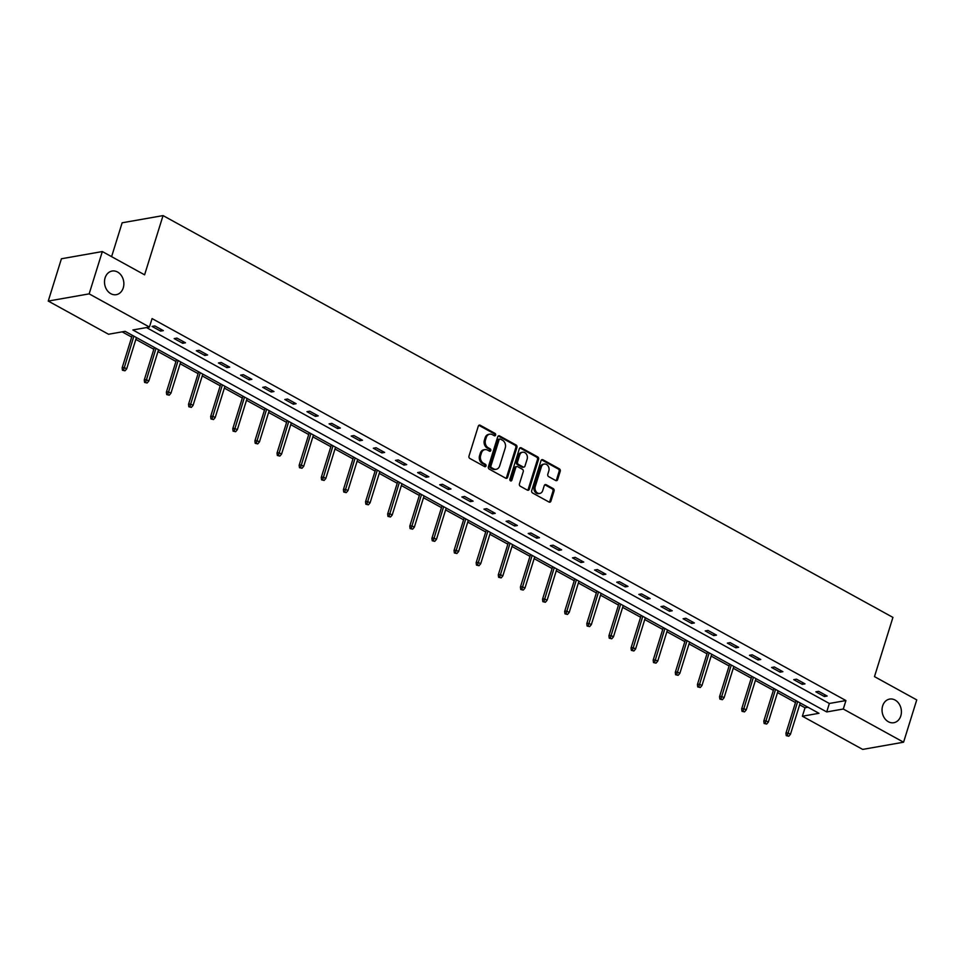 <?xml version="1.0" encoding="UTF-8"?>
<svg xmlns="http://www.w3.org/2000/svg" width="965" height="965" viewBox="0 0 965 965"><rect width="100%" height="100%" fill="white"/><g stroke="black" fill="none" stroke-linecap="round" stroke-linejoin="round"><path stroke-width="1.45" d="M495.612 435.094A1.291 1.025 80 0 0 494.997 433.394L480.208 425.251A1.834 1.472 80 0 0 478.302 426.144L468.99 456.047A1.834 1.472 80 0 0 469.858 458.471L484.647 466.614A1.291 1.025 80 0 0 485.383 464.286L483.465 463.236A5.886 4.716 80 0 1 480.667 455.468L481.439 452.971A5.886 4.716 80 0 1 484.876 449.63A5.886 4.716 80 0 1 487.554 450.112L489.46 451.162A1.291 1.025 80 0 0 490.184 448.834L488.278 447.784A5.886 4.716 80 0 1 485.479 440.016L486.251 437.519A5.886 4.716 80 0 1 489.689 434.178A5.886 4.716 80 0 1 492.367 434.66L494.273 435.71A1.291 1.025 80 0 0 495.612 435.094M494.273 435.71A1.291 1.025 80 0 0 493.899 433.587L479.098 425.444A1.834 1.472 80 0 0 478.845 425.336M484.647 466.614A1.291 1.025 80 0 0 484.273 464.479L482.355 463.429L483.465 463.236M489.46 451.162A1.291 1.025 80 0 0 489.086 449.039L487.168 447.977L488.278 447.784M882.649 705.898A11.99 9.602 80 0 0 884.41 718.02A11.99 9.602 80 0 0 893.807 722.713A11.99 9.602 80 0 0 900.803 715.897A11.99 9.602 80 0 0 899.03 703.775A11.99 9.602 80 0 0 889.646 699.082A11.99 9.602 80 0 0 882.649 705.898M105.101 277.86A11.99 9.602 80 0 0 106.874 289.97A11.99 9.602 80 0 0 116.258 294.675A11.99 9.602 80 0 0 123.255 287.859A11.99 9.602 80 0 0 121.493 275.737A11.99 9.602 80 0 0 112.097 271.044A11.99 9.602 80 0 0 105.101 277.86M555.707 480.534A1.834 1.472 80 0 0 557.613 479.629L560.231 471.246A1.834 1.472 80 0 0 559.35 468.821L542.933 459.774A1.834 1.472 80 0 0 541.015 460.667L531.703 490.57A1.834 1.472 80 0 0 532.583 492.994L549.013 502.041A1.834 1.472 80 0 0 550.919 501.149L554.079 491.016A1.834 1.472 80 0 0 553.198 488.58L546.166 484.719A1.834 1.472 80 0 0 544.26 485.612L542.692 490.63A4.921 3.944 80 0 1 539.821 493.429A4.921 3.944 80 0 1 535.973 491.499A4.921 3.944 80 0 1 535.249 486.529L541.377 466.855A4.921 3.944 80 0 1 544.248 464.056A4.921 3.944 80 0 1 548.096 465.974A4.921 3.944 80 0 1 548.82 470.944L547.806 474.225A1.834 1.472 80 0 0 548.675 476.662L555.707 480.534M48.25 301.068L61.422 258.765L102.326 251.551L144.593 274.82L163.049 215.593L892.927 617.395L874.483 676.622L916.75 699.89L903.578 742.206L862.674 749.407L802.385 716.223L818.971 713.304L125.112 331.333L108.526 334.252L48.25 301.068L89.154 293.867L149.43 327.051L132.856 329.97L826.716 711.941L843.289 709.022L903.578 742.206M102.326 251.551L89.154 293.867M146.487 327.569L829.345 703.473L845.931 700.554L152.072 318.583L149.43 327.051M845.931 700.554L843.289 709.022M516.938 447.41A1.834 1.472 80 0 0 516.058 444.986L499.629 435.939A1.834 1.472 80 0 0 497.723 436.831L488.411 466.734A1.834 1.472 80 0 0 489.279 469.159L505.708 478.206A1.834 1.472 80 0 0 507.614 477.313L516.938 447.41L515.829 447.603A1.834 1.472 80 0 0 514.948 445.179L498.519 436.132A1.834 1.472 80 0 0 498.266 436.023M521.281 447.856L537.71 456.903A1.834 1.472 80 0 1 538.579 459.328L529.266 489.231A1.834 1.472 80 0 1 527.36 490.124L520.328 486.251A1.834 1.472 80 0 1 519.447 483.827L523.235 471.704A1.834 1.472 80 0 0 522.355 469.267L517.686 466.698A1.834 1.472 80 0 0 515.78 467.603L511.848 480.22A1.291 1.025 80 0 1 509.906 479.147L519.363 448.749A1.834 1.472 80 0 1 521.281 447.856L520.171 448.05L536.6 457.096L537.71 456.903M163.049 215.593L122.145 222.794L111.602 256.654M152.072 326.423L160.576 331.104L163.338 330.621L154.834 325.929L152.072 326.423M174.195 338.594L182.711 343.287L185.473 342.792L176.957 338.112L174.195 338.594M196.317 350.778L204.833 355.47L207.596 354.975L199.092 350.295L196.317 350.778M218.452 362.961L226.956 367.641L229.718 367.158L221.214 362.478L218.452 362.961M240.575 375.144L249.091 379.824L251.853 379.342L243.337 374.649L240.575 375.144M262.697 387.327L271.213 392.007L273.976 391.525L265.459 386.832L262.697 387.327M284.832 399.498L293.336 404.19L296.098 403.696L287.594 399.015L284.832 399.498M306.954 411.681L315.459 416.373L318.233 415.879L309.717 411.199L306.954 411.681M329.077 423.864L337.593 428.544L340.356 428.062L331.839 423.382L329.077 423.864M351.212 436.047L359.716 440.728L362.478 440.245L353.974 435.553L351.212 436.047M373.334 448.23L381.838 452.911L384.613 452.428L376.097 447.736L373.334 448.23M395.457 460.401L403.973 465.094L406.735 464.599L398.219 459.919L395.457 460.401M417.592 472.585L426.096 477.265L428.858 476.782L420.354 472.102L417.592 472.585M439.714 484.768L448.218 489.448L450.981 488.966L442.477 484.285L439.714 484.768M461.837 496.951L470.353 501.631L473.115 501.149L464.599 496.456L461.837 496.951M483.96 509.122L492.476 513.814L495.238 513.32L486.734 508.639L483.96 509.122M506.094 521.305L514.598 525.997L517.361 525.503L508.857 520.823L506.094 521.305M528.217 533.488L536.733 538.168L539.495 537.686L530.979 533.006L528.217 533.488M550.34 545.671L558.856 550.352L561.618 549.869L553.102 545.177L550.34 545.671M572.474 557.854L580.978 562.535L583.741 562.052L575.236 557.36L572.474 557.854M594.597 570.026L603.101 574.718L605.875 574.223L597.359 569.543L594.597 570.026M616.719 582.209L625.236 586.901L627.998 586.406L619.482 581.726L616.719 582.209M638.854 594.392L647.358 599.072L650.121 598.59L641.616 593.909L638.854 594.392M660.977 606.575L669.481 611.255L672.243 610.773L663.739 606.08L660.977 606.575M683.099 618.758L691.615 623.438L694.378 622.956L685.862 618.263L683.099 618.758M705.222 630.929L713.738 635.621L716.5 635.127L707.996 630.447L705.222 630.929M727.357 643.112L735.861 647.804L738.623 647.31L730.119 642.63L727.357 643.112M749.479 655.295L757.995 659.976L760.758 659.493L752.242 654.813L749.479 655.295M771.602 667.478L780.118 672.159L782.88 671.676L774.376 666.984L771.602 667.478M793.737 679.662L802.241 684.342L805.003 683.859L796.499 679.167L793.737 679.662M815.859 691.833L824.375 696.525L827.138 696.03L818.622 691.35L815.859 691.833M122.169 331.851L131.698 337.099M135.86 339.391L153.833 349.282M157.983 351.574L175.956 361.465M180.117 363.745L198.078 373.636M202.24 375.928L220.213 385.819M224.363 388.111L242.336 398.002M246.497 400.294L264.458 410.185M268.62 412.477L286.581 422.368M290.742 424.648L308.716 434.54M312.865 436.831L330.838 446.723M335 449.015L352.961 458.906M357.122 461.198L375.096 471.089M379.245 473.381L397.218 483.272M401.38 485.552L419.341 495.443M423.502 497.735L441.475 507.626M445.625 509.918L463.598 519.809M467.76 522.101L485.721 531.992M489.882 534.272L507.843 544.176M512.005 546.455L529.978 556.347M534.14 558.639L552.101 568.53M556.262 570.822L574.223 580.713M578.385 583.005L596.358 592.896M600.507 595.176L618.481 605.067M622.642 607.359L640.603 617.25M644.765 619.542L662.738 629.433M666.887 631.725L684.861 641.616M689.022 643.908L706.983 653.8M711.145 656.079L729.118 665.971M733.267 668.263L751.24 678.154M755.402 680.446L773.363 690.337M777.525 692.629L795.486 702.52M799.647 704.812L805.027 707.767L807.97 707.249M805.027 707.767L802.385 716.223M829.345 703.473L826.716 711.941M160.576 331.104L161.119 329.391M182.711 343.287L183.241 341.574M204.833 355.47L205.364 353.745M226.956 367.641L227.499 365.928M249.091 379.824L249.621 378.111M271.213 392.007L271.744 390.294M293.336 404.19L293.867 402.477M315.459 416.373L316.001 414.648M337.593 428.544L338.124 426.832M359.716 440.728L360.247 439.015M381.838 452.911L382.381 451.198M403.973 465.094L404.504 463.381M426.096 477.265L426.627 475.552M448.218 489.448L448.761 487.735M470.353 501.631L470.884 499.918M492.476 513.814L493.006 512.101M514.598 525.997L515.141 524.284M536.733 538.168L537.264 536.456M558.856 550.352L559.386 548.639M580.978 562.535L581.509 560.822M603.101 574.718L603.644 573.005M625.236 586.901L625.766 585.176M647.358 599.072L647.889 597.359M669.481 611.255L670.024 609.542M691.615 623.438L692.146 621.725M713.738 635.621L714.269 633.909M735.861 647.804L736.404 646.08M757.995 659.976L758.526 658.263M780.118 672.159L780.649 670.446M802.241 684.342L802.771 682.629M824.375 696.525L824.906 694.812M489.689 434.178L488.58 434.371A5.886 4.716 80 0 0 485.142 437.724L486.251 437.519M487.168 447.977A5.886 4.716 80 0 1 484.37 440.209L485.142 437.724M484.876 449.63L483.767 449.823A5.886 4.716 80 0 0 480.329 453.164L481.439 452.971M482.355 463.429A5.886 4.716 80 0 1 479.557 455.661L480.329 453.164M505.974 478.314A1.834 1.472 80 0 0 506.516 477.506L515.829 447.603M500.437 439.111A1.291 1.025 80 0 0 499.098 439.738L490.92 465.974A1.291 1.025 80 0 0 491.535 467.675L493.561 468.785A5.886 4.716 80 0 0 496.239 469.267A5.886 4.716 80 0 0 499.665 465.926L505.25 447.989A5.886 4.716 80 0 0 502.451 440.221L500.437 439.111M499.846 439.003L498.748 439.196A1.291 1.025 80 0 0 498 439.931L499.098 439.738M496.239 469.267L495.129 469.46A5.886 4.716 80 0 1 492.452 468.99L490.437 467.868A1.291 1.025 80 0 1 489.822 466.179L498 439.931M527.614 490.232A1.834 1.472 80 0 0 528.169 489.424L537.481 459.521A1.834 1.472 80 0 0 536.6 457.096M516.854 466.553L515.744 466.746A1.834 1.472 80 0 0 514.671 467.796L510.738 480.413L511.848 480.22M527.155 459.111A4.921 3.944 80 0 0 526.42 454.141A4.921 3.944 80 0 0 522.572 452.223A4.921 3.944 80 0 0 519.701 455.01L517.542 461.945A1.834 1.472 80 0 0 518.41 464.382L523.078 466.939A1.834 1.472 80 0 0 524.984 466.047L527.155 459.111M522.572 452.223L521.462 452.416A4.921 3.944 80 0 0 518.591 455.215L519.701 455.01M523.911 467.096L522.813 467.289A1.834 1.472 80 0 1 521.969 467.144L517.312 464.575A1.834 1.472 80 0 1 516.432 462.151L518.591 455.215M544.248 464.056L543.138 464.249A4.921 3.944 80 0 0 540.267 467.048L541.377 466.855M539.821 493.429L538.723 493.622A4.921 3.944 80 0 1 534.863 491.704A4.921 3.944 80 0 1 534.14 486.734L540.267 467.048M549.266 502.15A1.834 1.472 80 0 0 549.809 501.342L552.969 491.209A1.834 1.472 80 0 0 552.089 488.785L545.068 484.913A1.834 1.472 80 0 0 544.803 484.804M555.973 480.642A1.834 1.472 80 0 0 556.516 479.834L559.121 471.439A1.834 1.472 80 0 0 558.253 469.014L541.823 459.967A1.834 1.472 80 0 0 541.558 459.859M122.459 370.234L124.992 370.813L122.459 370.234L122.145 367.798L124.135 367.448L126.68 368.859L136.427 337.557M123.568 370.041L133.882 336.158M122.145 367.798L132.265 335.277M126.68 368.859L124.992 370.813M144.593 382.417L147.114 382.996L144.593 382.417L144.268 379.981L146.258 379.631L148.815 381.03L158.549 349.74M145.691 382.224L156.004 348.341M144.268 379.981L154.4 347.448M148.815 381.03L147.114 382.996M166.716 394.601L169.237 395.18L166.716 394.601L166.39 392.164L168.38 391.814L170.938 393.213L180.684 361.923M167.826 394.395L178.127 360.524M166.39 392.164L176.523 359.631M170.938 393.213L169.237 395.18M188.838 406.772L191.372 407.363L188.838 406.772L188.525 404.335L190.503 403.985L193.06 405.397L202.807 374.106M189.948 406.579L200.25 372.695M188.525 404.335L198.645 371.815M193.06 405.397L191.372 407.363M210.973 418.955L213.494 419.546L210.973 418.955L210.647 416.518L212.638 416.168L215.183 417.58L224.929 386.29M212.071 418.762L222.384 384.878M210.647 416.518L220.78 383.998M215.183 417.58L213.494 419.546M233.096 431.138L235.617 431.717L233.096 431.138L232.77 428.701L234.76 428.351L237.318 429.751L247.064 398.461M234.206 430.945L244.507 397.061M232.77 428.701L242.903 396.181M237.318 429.751L235.617 431.717M255.218 443.321L257.752 443.9L255.218 443.321L254.893 440.884L256.883 440.535L259.44 441.934L269.187 410.644M256.328 443.128L266.63 409.244M254.893 440.884L265.025 408.352M259.44 441.934L257.752 443.9M277.353 455.492L279.874 456.083L277.353 455.492L277.027 453.068L279.018 452.718L281.563 454.117L291.309 422.827M278.451 455.299L288.764 421.428M277.027 453.068L287.16 420.535M281.563 454.117L279.874 456.083M299.476 467.675L301.997 468.266L299.476 467.675L299.15 465.239L301.14 464.889L303.698 466.3L313.444 435.01M300.585 467.482L310.887 433.599M299.15 465.239L309.282 432.718M303.698 466.3L301.997 468.266M321.598 479.858L324.119 480.449L321.598 479.858L321.273 477.422L323.263 477.072L325.82 478.483L335.567 447.193M322.708 479.665L333.009 445.782M321.273 477.422L331.405 444.901M325.82 478.483L324.119 480.449M343.733 492.041L346.254 492.62L343.733 492.041L343.407 489.605L345.398 489.255L347.943 490.654L357.689 459.364M344.831 491.848L355.144 457.965M343.407 489.605L353.528 457.084M347.943 490.654L346.254 492.62M365.856 504.225L368.377 504.804L365.856 504.225L365.53 501.788L367.52 501.438L370.078 502.837L379.824 471.547M366.953 504.019L377.267 470.148M365.53 501.788L375.662 469.255M370.078 502.837L368.377 504.804M387.978 516.396L390.499 516.987L387.978 516.396L387.653 513.971L389.643 513.621L392.2 515.02L401.947 483.73M389.088 516.203L399.389 482.319M387.653 513.971L397.785 481.439M392.2 515.02L390.499 516.987M410.101 528.579L412.634 529.17L410.101 528.579L409.787 526.142L411.778 525.792L414.323 527.204L424.069 495.913M411.211 528.386L421.524 494.502M409.787 526.142L419.908 493.622M414.323 527.204L412.634 529.17M432.236 540.762L434.757 541.353L432.236 540.762L431.91 538.325L433.9 537.975L436.457 539.387L446.192 508.097M433.333 540.569L443.647 506.685M431.91 538.325L442.042 505.805M436.457 539.387L434.757 541.353M454.358 552.945L456.879 553.524L454.358 552.945L454.032 550.508L456.023 550.159L458.58 551.558L468.327 520.268M455.468 552.752L465.769 518.868M454.032 550.508L464.165 517.988M458.58 551.558L456.879 553.524M476.481 565.128L479.014 565.707L476.481 565.128L476.155 562.692L478.145 562.342L480.703 563.741L490.449 532.451M477.591 564.923L487.892 531.052M476.155 562.692L486.288 530.159M480.703 563.741L479.014 565.707M498.616 577.299L501.137 577.89L498.616 577.299L498.29 574.875L500.28 574.513L502.825 575.924L512.572 544.634M499.713 577.106L510.027 543.223M498.29 574.875L508.422 542.342M502.825 575.924L501.137 577.89M520.738 589.482L523.259 590.073L520.738 589.482L520.412 587.046L522.403 586.696L524.96 588.107L534.707 556.817M521.848 589.289L532.149 555.406M520.412 587.046L530.545 554.525M524.96 588.107L523.259 590.073M542.861 601.665L545.394 602.256L542.861 601.665L542.535 599.229L544.525 598.879L547.083 600.29L556.829 569M543.971 601.472L554.272 567.589M542.535 599.229L552.668 566.708M547.083 600.29L545.394 602.256M564.995 613.849L567.517 614.428L564.995 613.849L564.67 611.412L566.66 611.062L569.205 612.461L578.952 581.171M566.093 613.656L576.407 579.772M564.67 611.412L574.802 578.891M569.205 612.461L567.517 614.428M587.118 626.032L589.639 626.611L587.118 626.032L586.792 623.595L588.783 623.245L591.34 624.645L601.086 593.354M588.228 625.827L598.529 591.955M586.792 623.595L596.925 591.062M591.34 624.645L589.639 626.611M609.241 638.203L611.762 638.794L609.241 638.203L608.915 635.778L610.905 635.416L613.463 636.828L623.209 605.538M610.35 638.01L620.652 604.126M608.915 635.778L619.048 603.246M613.463 636.828L611.762 638.794M631.375 650.386L633.896 650.977L631.375 650.386L631.05 647.949L633.04 647.599L635.585 649.011L645.332 617.721M632.473 650.193L642.787 616.309M631.05 647.949L641.17 615.429M635.585 649.011L633.896 650.977M653.498 662.569L656.019 663.148L653.498 662.569L653.172 660.132L655.163 659.783L657.72 661.194L667.466 629.892M654.596 662.376L664.909 628.492M653.172 660.132L663.305 627.612M657.72 661.194L656.019 663.148M675.621 674.752L678.142 675.331L675.621 674.752L675.295 672.316L677.285 671.966L679.843 673.365L689.589 642.075M676.73 674.559L687.032 640.676M675.295 672.316L685.427 639.783M679.843 673.365L678.142 675.331M697.743 686.923L700.276 687.514L697.743 686.923L697.43 684.499L699.42 684.149L701.965 685.548L711.712 654.258M698.853 686.73L709.154 652.859M697.43 684.499L707.55 651.966M701.965 685.548L700.276 687.514M719.878 699.106L722.399 699.697L719.878 699.106L719.552 696.67L721.543 696.32L724.088 697.731L733.834 666.441M720.976 698.913L731.289 665.03M719.552 696.67L729.685 664.149M724.088 697.731L722.399 699.697M742.001 711.289L744.522 711.88L742.001 711.289L741.675 708.853L743.665 708.503L746.222 709.914L755.969 678.624M743.11 711.096L753.412 677.213M741.675 708.853L751.807 676.332M746.222 709.914L744.522 711.88M764.123 723.473L766.656 724.052L764.123 723.473L763.798 721.036L765.788 720.686L768.345 722.085L778.092 690.795M765.233 723.28L775.534 689.396M763.798 721.036L773.93 688.515M768.345 722.085L766.656 724.052M786.258 735.656L788.779 736.235L786.258 735.656L785.932 733.219L787.923 732.869L790.468 734.269L800.214 702.978M787.356 735.463L797.669 701.579M785.932 733.219L796.065 700.687M790.468 734.269L788.779 736.235M493.899 433.587L494.997 433.394M484.273 464.479L485.383 464.286M489.086 449.039L490.184 448.834M484.37 440.209L485.479 440.016M479.557 455.661L480.667 455.468M479.098 425.444L480.208 425.251M506.516 477.506L507.614 477.313M498.519 436.132L499.629 435.939M514.948 445.179L516.058 444.986M489.822 466.179L490.92 465.974M490.437 467.868L491.535 467.675M492.452 468.99L493.561 468.785M537.481 459.521L538.579 459.328M528.169 489.424L529.266 489.231M514.671 467.796L515.78 467.603M516.432 462.151L517.542 461.945M517.312 464.575L518.41 464.382M521.969 467.144L523.078 466.939M534.14 486.734L535.249 486.529M545.068 484.913L546.166 484.719M552.089 488.785L553.198 488.58M552.969 491.209L554.079 491.016M549.809 501.342L550.919 501.149M541.823 459.967L542.933 459.774M558.253 469.014L559.35 468.821M559.121 471.439L560.231 471.246M556.516 479.834L557.613 479.629"/></g></svg>
